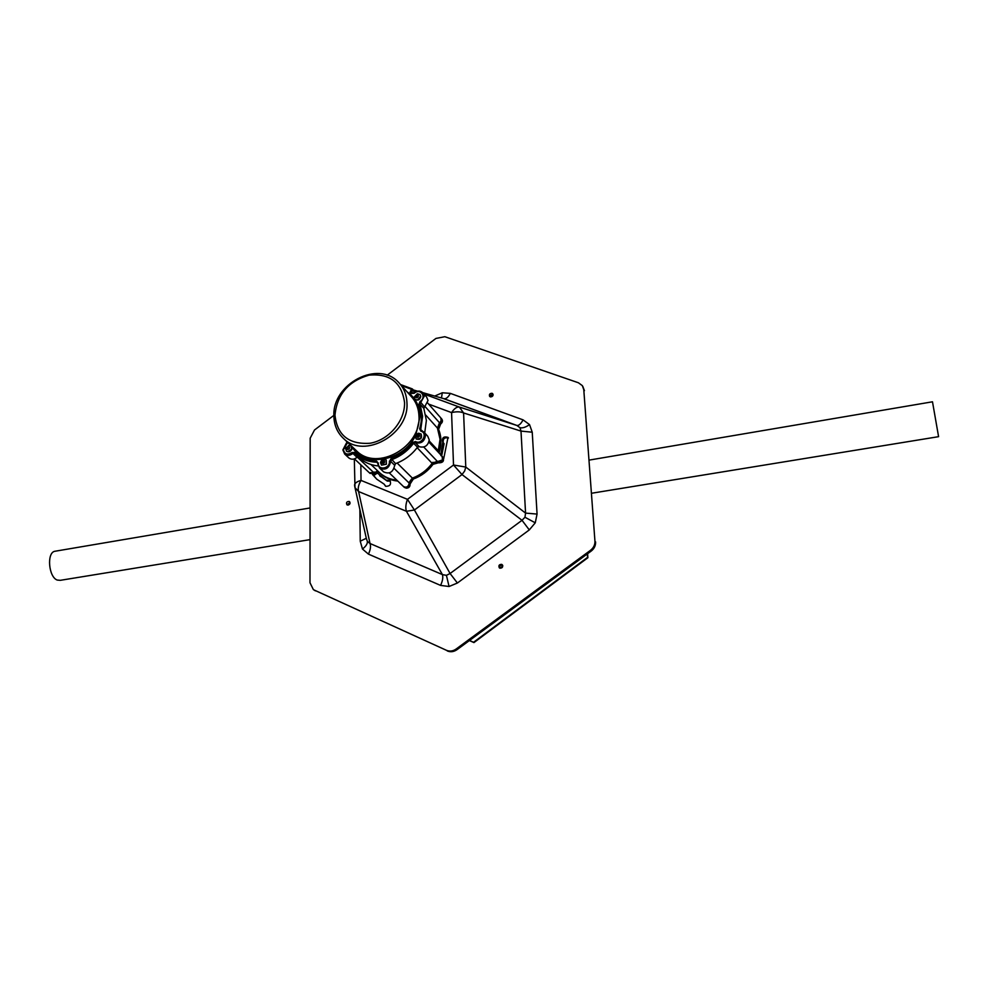<?xml version="1.0" encoding="UTF-8"?>
<svg xmlns="http://www.w3.org/2000/svg" width="988" height="988" viewBox="0 0 988 988"><rect width="100%" height="100%" fill="white"/><g stroke="black" fill="none" stroke-linecap="round" stroke-linejoin="round"><path stroke-width="1.48" d="M478.414 633.938L474.364 636.914M587.588 553.725L587.897 557.714L473.956 642.583L469.374 640.57M587.317 553.922L587.588 557.343L473.561 642.274L469.498 640.483M493.098 395.138L490.789 396.941M490.221 395.435L490.073 396.731L493.074 394.385L490.221 395.435M501.274 565.05L502.694 565.531M500.002 568.224L502.793 565.902M347.307 504.337L350.085 503.04M349.937 503.695L348.258 505.078M347.467 505.041L349.925 502.188M349.147 501.435C346.726 501.534 345.998 502.645 346.936 504.757L347.319 504.992C349.727 504.893 350.468 503.794 349.53 501.669L349.147 501.435M492.086 393.31C489.801 393.335 488.974 394.36 489.628 396.386L490.307 396.843C492.592 396.83 493.407 395.805 492.753 393.78L492.086 393.31M499.73 568.112C499.36 565.951 500.274 564.963 502.472 565.148L502.596 565.21M501.694 564.383C499.125 564.395 498.335 565.544 499.323 567.828L499.842 568.162C502.398 568.149 503.201 567.013 502.225 564.728L501.694 564.383M434.708 396.065L442.303 392.767L450.38 393.385L523.072 419.863L529.543 424.605L532.236 432.213L537.064 514.081L535.261 522.813L529.296 529.914L457.395 583.019L450.083 573.509L522.022 520.306L524.961 517.255L525.567 513.105L520.997 431.089L519.984 427.693L516.848 425.445L443.069 398.448M366.35 538.46L367.351 541.399L370.031 543.511L442.426 574.608L446.428 575.337L450.083 573.509L414.417 510.006L407.476 499.348L453.517 465.015L465.78 467.065L525.567 513.105L537.064 514.081M354.593 485.306L354.593 484.676C355.124 482.873 357.273 481.452 361.028 480.415C358.483 484.787 357.668 488.492 358.582 491.542L370.031 543.511C371.006 546.302 370.463 549.847 368.438 554.12L362.473 549.032L360.237 541.214L359.867 509.413M523.072 419.863C520.923 423.889 518.848 425.754 516.835 425.445L443.933 398.695L422.778 392.644M529.296 529.914L522.022 520.306L462.001 474.561L464.656 471.029L465.78 467.065L463.594 412.959C460.445 411.564 456.431 411.453 451.565 412.601C454.319 408.489 456.913 406.636 459.346 407.044L516.835 425.445L459.358 407.056L424.013 394.051L459.346 407.044L463.594 412.959L520.997 431.089L532.236 432.213M390.371 481.07L387.284 481.094L376.551 472.388M372.353 474.388L376.786 479.205L384.134 484.145L385.826 486.343C390.099 486.22 391.458 484.268 389.889 480.501L386.32 480.18M410.106 484.034C410.168 486.775 408.834 488.158 406.093 488.171M442.463 420.703L439.932 424.556M443.723 458.58L448.021 437.363C443.451 436.128 441.71 437.795 442.785 442.365L440.772 454.875M333.87 415.38L314.505 429.99L310.183 438.203L309.985 582.747L313.32 589.515L314.468 590.169L446.403 650.289C449.688 651.635 452.936 651.228 456.11 649.042L590.515 550.291C593.603 547.871 595.085 544.796 594.937 541.103L583.784 389.68L582.327 385.629L578.4 382.764L444.847 336.71L435.93 338.439L387.16 375.218M456.11 649.042L456.962 649.696L591.17 551.094L590.515 550.291M594.937 541.103L583.784 389.68M314.468 590.169L446.403 650.289M595.591 541.906C595.727 545.611 594.257 548.673 591.17 551.094M456.962 649.696C453.776 651.87 450.54 652.29 447.255 650.931M315.456 590.861L314.233 590.157M582.772 386.333L584.427 390.668M387.284 481.094L379.651 475.648M372.649 474.364L376.675 479.118M384.134 484.145L385.53 486.195M448.466 437.98C444.551 437.165 442.797 438.746 443.217 442.723L444.106 443.711L441.661 455.826M457.395 583.019L449.058 586.501L440.574 585.402C442.636 580.993 443.254 577.4 442.426 574.608L406.439 511.278L414.417 510.006L462.001 474.561L453.517 465.015L451.565 412.601L428.644 404.104M354.655 486.034L354.988 487.603L358.582 491.542L406.439 511.278C405.364 508.104 405.71 504.139 407.476 499.348L361.028 480.415L360.842 464.817M366.326 538.386L354.988 487.603L354.322 458.914M450.38 393.385C448.243 397.287 446.094 399.066 443.933 398.695L443.007 398.436M366.313 538.287L360.237 541.214M440.846 455.567L442.093 456.283L442.513 459.926L432.151 463.36C426.915 470.276 420.332 475.191 412.404 478.106L408.785 485.108C407.241 487.319 405.463 487.8 403.462 486.541L389.297 472.906M441.414 418.591L441.722 418.949C442.957 420.74 442.587 422.432 440.636 424.013L440.191 423.519C442.155 421.938 442.513 420.246 441.29 418.443L442.019 420.258L440.191 423.519L439.746 423.025L441.587 419.764L440.846 417.949L441.191 421.444L437.721 428.372C440.549 435.387 440.809 442.908 438.474 450.899L438.277 452.195M396.83 480.168C390.174 479.476 384.48 477.043 379.775 472.869L370.932 464.496L379.775 472.869C384.48 477.043 390.174 479.476 396.83 480.168M370.92 464.496L379.034 472.178L369.376 472.795L354.47 458.877M442.661 456.901L442.982 457.246C444.378 460.914 443.007 462.779 438.882 462.841L438.425 462.372C442.562 462.298 443.933 460.433 442.538 456.765L443.353 458.691C442.772 461.754 441.043 462.94 438.153 462.248L436.56 461.631L433.386 462.742C427.779 470.597 420.53 476.018 411.626 478.982L409.588 481.761L409.662 483.848C408.81 487.294 406.895 488.344 403.931 486.998L403.66 486.701M409.143 482.305L409.18 483.391C408.34 486.837 406.426 487.887 403.462 486.541L403.833 486.899M428.891 442.118L442.093 456.283L442.908 458.222C442.328 461.285 440.599 462.47 437.709 461.767L437.005 461.495M438.153 462.248L423.766 447.045M440.191 423.519L438.672 424.655L437.696 427.804L440.487 439.759L438.561 452.492M437.252 427.298L440.043 439.265L438.116 452.022M397.781 481.082C391.137 480.39 385.456 477.97 380.751 473.795L380.257 473.326C384.962 477.5 390.655 479.933 397.312 480.625C390.655 479.933 384.962 477.5 380.257 473.326L378.54 472.029L374.798 472.474M376.873 471.313L374.143 472.968L369.598 472.968M374.316 472.017L369.87 473.252L374.143 472.968L357.323 457.16M432.929 462.273C427.631 469.732 420.789 475.006 412.404 478.106L397.139 463.026M424.976 406.414L439.746 423.025L439.08 423.519M438.61 462.717L433.053 464.311C427.829 471.214 421.259 476.117 413.33 479.032L410.106 483.997L394.113 468.386M379.516 472.635L370.08 473.425M437.462 461.976L432.596 463.841C427.372 470.745 420.789 475.66 412.861 478.575L409.612 482.762M440.636 424.013L438.61 429.36C441.438 436.375 441.698 443.871 439.364 451.862L439.178 453.159M410.106 483.997C409.464 487.64 407.562 488.788 404.413 487.455L404.129 487.158M380.751 473.795L380.084 473.166M409.637 483.54C408.995 487.183 407.093 488.331 403.931 486.998L404.413 487.455M439.524 424.013L438.166 428.866C441.006 435.881 441.253 443.39 438.919 451.38L438.734 452.677M424.173 432.336L427.705 436.165L429.237 439.833C428.1 445.724 424.766 448.009 419.233 446.7L417.516 447.194C411.687 454.888 404.364 460.359 395.558 463.631L394.595 465.756C392.94 472.375 389.272 474.413 383.603 471.856L383.406 471.671M423.136 393.039L426.631 397.04L428.026 400.498L423.84 408.415L426.371 420.456L424.716 432.917M378.157 465.953C370.883 465.212 364.683 462.569 359.546 458.037L357.051 457.358C354.136 459.605 351.407 459.803 348.863 457.95L348.69 457.79M414.725 392.347L411.539 389.321L412.157 388.827L400.535 384.554M347.714 442.463L343.416 449.614C344.553 454.282 347.43 455.258 352.049 452.529L354.853 452.381C360.682 457.876 367.931 460.754 376.589 461.038L378.33 463.545C378.169 470.646 389.828 468.695 389.42 461.668L391.063 458.58C399.732 455.357 406.933 449.96 412.688 442.389L415.553 441.562C422 445.119 428.224 432.905 420.863 431.176L419.641 428.78C422.234 420.048 422 411.873 418.949 404.253L420.011 401.486C427.125 397.213 420.332 387.605 414.244 393.273L410.008 392.285L411.675 391.754L413.095 393.36M409.761 485.948L407.995 487.763M442.105 422.395L440.45 424.136M382.344 462.31L382.689 460.816L383.9 460.816L383.566 462.964L382.356 462.952L381.911 461.878M381.504 465.163L386.271 464.125L386.123 459.939L383.653 459.272L381.22 460.84L380.516 462.656L381.504 465.163L386.394 464.249L386.234 460.038M384.147 460.482C381.85 460.359 381.17 461.297 382.109 463.298C384.406 463.409 385.085 462.47 384.147 460.482M383.122 461.235L382.739 461.767L382.689 460.816M347.344 448.762L347.307 447.132L348.505 446.749L349.27 447.552L348.838 448.737L347.653 449.132L346.887 448.33M346.43 451.121L346.541 451.22C348.69 452.43 350.456 451.775 351.827 449.293L351.148 446.107M349.838 445.403L345.751 447.91L346.405 451.096L347.591 451.689L351.691 449.17L351.036 445.996L349.838 445.403M348.641 446.366C346.356 447.008 345.985 448.058 347.517 449.515C349.801 448.861 350.172 447.811 348.641 446.366M417.183 436.634L418.764 435.016L417.43 436.857M416.343 434.362L415.318 436.412L416.244 439.055C420.629 440.043 422.259 438.4 421.16 434.09M416.195 439.005L420.752 438.462L421.036 433.967L418.554 433.201L416.356 434.362L415.318 436.412M419.073 436.82C419.888 434.51 419.159 433.831 416.862 434.769C416.047 437.067 416.775 437.746 419.073 436.82M417.591 437.005L416.751 436.227L418.344 434.572L419.184 435.35L417.591 437.005M415.059 399.411L417.566 400.029L420.678 396.287L419.974 394.545L417.331 393.78L414.244 396.978L415.059 399.411C417.986 400.869 419.9 399.868 420.802 396.423L420.098 394.681M416.813 394.694C414.762 396.126 414.799 397.176 416.924 397.818C418.961 396.373 418.924 395.336 416.813 394.694M417.912 395.459L417.949 396.645L415.825 397.053L416.825 395.064L417.912 395.459M416.195 396.324L416.714 395.929L416.22 396.917L415.775 395.867M417.232 395.533L416.714 395.929L416.825 395.064M376.132 472.511L372.982 474.302M377.058 473.005L373.538 475.574M377.181 473.141L373.625 475.685M310.047 539.633L60.305 580.327L57.255 580.067C48.622 577.165 46.535 552.761 54.76 551.292L55.649 551.143M589.54 460.038L932.487 401.795L938.588 436.671L591.997 493.185M446.428 575.337L449.058 586.501M367.351 541.399C367.622 543.721 365.992 546.265 362.473 549.032M524.961 517.255L535.261 522.813M519.984 427.693C522.59 428.286 525.777 427.261 529.543 424.605M441.463 397.991L442.303 392.767M417.578 391.162L413.293 389.939M413.515 390.186L416.738 391.372L413.515 390.186M440.574 585.402L368.438 554.12M437.721 428.372L425.816 415.145M438.474 450.899L429.175 440.907M432.151 463.36L417.146 447.688M414.244 393.273L411.391 393.459L412.329 393.15L411.675 391.754L412.515 389.062M334.018 416.158C334.179 425.297 337.39 432.781 343.651 438.61C337.266 432.633 334.006 425.025 333.87 415.8C332.289 383.838 378.355 359.521 398.757 382.566C403.931 388.037 406.661 394.829 406.957 402.943C409.316 434.325 364.177 459.494 343.651 438.61L356.754 451.047C377.046 471.659 421.382 447.021 418.961 416.121C418.64 408.13 415.936 401.437 410.823 396.027L400.128 384.097M407.007 391.767C415.219 397.46 419.604 405.648 420.135 416.319L415.775 435.128M415.578 435.51C403.055 462.014 363.646 468.04 351.37 445.934M414.046 393.051C417.282 390.618 420.233 390.519 422.876 392.755L424.272 396.237L419.986 403.796L422.605 416.294L420.727 429.681L421.333 430.62M418.949 404.253L420.061 404.191L423.84 408.415M420.863 431.176L421.394 430.62L423.926 432.065L425.458 435.757C424.309 441.673 420.962 443.983 415.392 442.673L413.676 443.167C407.797 450.899 400.436 456.419 391.581 459.716L390.618 461.853C388.939 468.51 385.258 470.56 379.553 468.003L377.824 464.014M389.383 461.149L390.569 461.248L394.558 465.163M352.049 452.529L352.889 453.455C349.962 455.715 347.22 455.913 344.664 454.048L342.935 450.083M346.553 444.155L347.134 441.908M404.549 402.536C401.733 382.418 389.889 373.291 369.006 375.156C348.356 381.133 337.019 394.471 334.981 415.158C337.217 435.276 348.9 444.637 370.018 443.254C388.84 440.142 405.179 420.851 404.549 402.536M377.774 463.174L376.786 462.223C368.376 461.964 361.25 459.259 355.396 454.134L352.889 453.455L357.051 457.358M377.836 463.174L376.589 461.038M377.824 463.743L378.342 463.014M419.233 446.7L415.392 442.673L415.553 441.562M422.382 430.978L419.641 428.78M424.47 406.772L420.011 401.486M411.391 393.459L410.008 392.285L411.539 389.321L401.499 385.629M400.585 384.604L412.058 388.815M417.516 447.194L412.688 442.389M395.558 463.631L391.063 458.58M342.947 449.799L346.43 443.871M354.853 452.381L354.569 453.356L359.546 458.037M380.676 476.624L379.713 475.71M313.32 589.515L314.32 590.219M440.846 417.949L427.606 402.931M421.036 430.41L423.926 432.065M377.54 462.532L379.553 468.003L383.603 471.856M347.06 441.846L342.873 449.911L344.664 454.048L348.863 457.95M422.876 392.755C420.122 390.458 417.158 390.519 413.96 392.952L412.329 393.15M415.182 392.063L412.552 389.099M383.653 459.272L380.516 462.656M348.776 445.366L345.541 448.923M418.554 433.201L416.368 434.362M417.689 393.73L414.244 396.978M54.76 551.292L310.096 507.956"/></g></svg>
